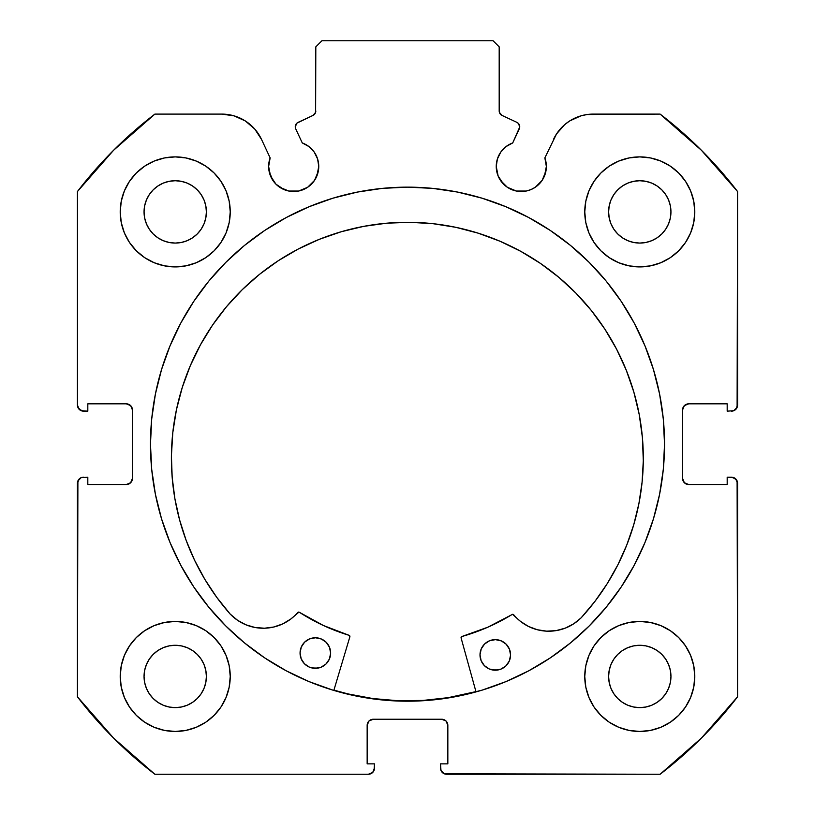 <?xml version="1.0" encoding="UTF-8"?>
<svg xmlns="http://www.w3.org/2000/svg" width="815" height="815" viewBox="0 0 815 815"><rect width="100%" height="100%" fill="white"/><g stroke="black" fill="none" stroke-linecap="round" stroke-linejoin="round"><path stroke-width="1.22" d="M314.529 180.39L316.852 176.06L318.757 166.464A25.061 25.061 0 0 1 293.695 191.525A25.061 25.061 0 0 1 268.634 166.464L270.539 176.06L275.969 184.19L279.769 187.307L288.805 191.046L298.585 191.046L303.282 189.62L307.622 187.307L314.529 180.39L318.278 171.354L318.757 166.464L317.595 158.935L314.223 152.089L308.956 146.588L302.273 142.92L295.723 128.862A4.89 4.89 0 0 1 295.264 126.794L296.925 123.126L312.991 115.414L315.619 112.358L315.812 46.863L321.925 40.75L493.075 40.75L499.188 46.863L499.381 112.358L502.009 115.414L516.914 122.362L518.452 123.493L519.736 127.008L512.727 142.92L506.044 146.588L500.777 152.089L497.405 158.935L496.243 166.464A25.061 25.061 0 0 1 512.727 142.92L519.277 128.862A4.89 4.89 0 0 0 516.914 122.362L518.452 123.493M268.634 166.464A25.061 25.061 0 0 1 270.142 157.896L268.634 166.464L269.113 171.354L272.852 180.39M544.461 176.06L546.366 166.464A25.061 25.061 0 0 1 521.305 191.525A25.061 25.061 0 0 1 496.243 166.464L498.148 176.06L503.589 184.19L507.378 187.307L516.415 191.046L526.195 191.046L530.891 189.62L535.231 187.307L542.148 180.39L545.887 171.354L546.366 166.464L544.858 157.896L556.492 133.986L564.663 124.664L569.654 120.966L580.942 115.852L587.014 114.538L660.119 114.1L701.409 150.266L737.575 191.556L737.106 407.398L733.806 410.699L727.184 411.168L727.184 403.832L688.675 403.832L684.356 405.626L682.562 409.945L682.562 478.405L684.356 482.724L688.675 484.518L727.184 484.518L727.184 477.183L731.462 477.183L735.782 478.976L737.575 483.295L737.575 696.794L701.409 738.084L660.119 774.25L444.277 773.781L440.976 770.481L440.507 763.859L447.843 763.859L447.843 725.35L446.049 721.031L441.73 719.238L373.27 719.238L368.951 721.031L367.157 725.35L367.157 763.859L374.493 763.859L374.493 768.138L372.7 772.457L368.38 774.25L154.881 774.25L113.591 738.084L77.425 696.794L77.894 480.952L81.194 477.651L87.816 477.183L87.816 484.518L126.325 484.518L130.645 482.724L132.438 478.405L132.438 409.945L130.645 405.626L126.325 403.832L87.816 403.832L87.816 411.168L83.538 411.168L79.218 409.375L77.425 405.055L77.425 191.556L113.591 150.266L154.881 114.1L221.782 114.1L234.058 115.852L245.346 120.966L254.749 129.035L261.523 139.416L270.142 157.896L261.523 139.416A43.847 43.847 0 0 0 221.782 114.1L227.986 114.538M150.469 444.175A257.031 257.031 0 0 1 407.5 187.144A257.031 257.031 0 0 1 664.531 444.175L663.298 418.981L659.59 394.032L653.467 369.562L644.96 345.815L634.182 323.015L621.213 301.377L606.187 281.114L589.245 262.43L570.561 245.488L550.298 230.462L528.66 217.493L505.86 206.715L482.113 198.208L457.643 192.085L432.694 188.377L407.5 187.144L382.306 188.377L357.357 192.085L332.887 198.208L309.14 206.715L286.34 217.493L264.702 230.462L244.439 245.488L225.755 262.43L208.813 281.114L193.787 301.377L180.818 323.015L170.04 345.815L161.533 369.562L155.41 394.032L151.702 418.981L150.469 444.175L151.702 469.369L155.41 494.318L161.533 518.788L170.04 542.535L180.818 565.335L193.787 586.973L208.813 607.236L225.755 625.92L244.439 642.862L264.702 657.888L286.34 670.857L309.14 681.635L332.887 690.142L357.357 696.265L382.306 699.973L407.5 701.206L432.694 699.973L457.643 696.265L482.113 690.142L505.86 681.635L528.66 670.857L550.298 657.888L570.561 642.862L589.245 625.92L606.187 607.236L621.213 586.973L634.182 565.335L644.96 542.535L653.467 518.788L659.59 494.318L663.298 469.369L664.531 444.175A257.031 257.031 0 0 1 407.5 701.206A257.031 257.031 0 0 1 150.469 444.175M694.788 676.45A55.013 55.013 0 0 1 639.775 731.462A55.013 55.013 0 0 1 584.763 676.45L585.822 687.177L588.95 697.497L594.033 707.013L600.879 715.346L609.212 722.192L618.728 727.275L629.048 730.403L639.775 731.462L650.502 730.403L660.822 727.275L670.337 722.192L678.671 715.346L685.517 707.013L690.6 697.497L693.728 687.177L694.788 676.45L693.728 665.723L690.6 655.403L685.517 645.888L678.671 637.554L670.337 630.708L660.822 625.625L650.502 622.497L639.775 621.438L629.048 622.497L618.728 625.625L609.212 630.708L600.879 637.554L594.033 645.888L588.95 655.403L585.822 665.723L584.763 676.45A55.013 55.013 0 0 1 639.775 621.438A55.013 55.013 0 0 1 694.788 676.45M230.238 676.45A55.013 55.013 0 0 1 175.225 731.462A55.013 55.013 0 0 1 120.213 676.45L121.272 687.177L124.4 697.497L129.483 707.013L136.329 715.346L144.662 722.192L154.178 727.275L164.498 730.403L175.225 731.462L185.952 730.403L196.272 727.275L205.788 722.192L214.121 715.346L220.967 707.013L226.05 697.497L229.178 687.177L230.238 676.45L229.178 665.723L226.05 655.403L220.967 645.888L214.121 637.554L205.788 630.708L196.272 625.625L185.952 622.497L175.225 621.438L164.498 622.497L154.178 625.625L144.662 630.708L136.329 637.554L129.483 645.888L124.4 655.403L121.272 665.723L120.213 676.45A55.013 55.013 0 0 1 175.225 621.438A55.013 55.013 0 0 1 230.238 676.45L229.178 687.177M694.788 211.9A55.013 55.013 0 0 1 639.775 266.913A55.013 55.013 0 0 1 584.763 211.9L585.822 222.627L588.95 232.947L594.033 242.463L600.879 250.796L609.212 257.642L618.728 262.725L629.048 265.853L639.775 266.913L650.502 265.853L660.822 262.725L670.337 257.642L678.671 250.796L685.517 242.463L690.6 232.947L693.728 222.627L694.788 211.9L693.728 201.173L690.6 190.853L685.517 181.338L678.671 173.004L670.337 166.158L660.822 161.075L650.502 157.947L639.775 156.888L629.048 157.947L618.728 161.075L609.212 166.158L600.879 173.004L594.033 181.338L588.95 190.853L585.822 201.173L584.763 211.9A55.013 55.013 0 0 1 639.775 156.888A55.013 55.013 0 0 1 694.788 211.9M230.238 211.9A55.013 55.013 0 0 1 175.225 266.913A55.013 55.013 0 0 1 120.213 211.9L121.272 222.627L124.4 232.947L129.483 242.463L136.329 250.796L144.662 257.642L154.178 262.725L164.498 265.853L175.225 266.913L185.952 265.853L196.272 262.725L205.788 257.642L214.121 250.796L220.967 242.463L226.05 232.947L229.178 222.627L230.238 211.9L229.178 201.173L226.05 190.853L220.967 181.338L214.121 173.004L205.788 166.158L196.272 161.075L185.952 157.947L175.225 156.888L164.498 157.947L154.178 161.075L144.662 166.158L136.329 173.004L129.483 181.338L124.4 190.853L121.272 201.173L120.213 211.9A55.013 55.013 0 0 1 175.225 156.888A55.013 55.013 0 0 1 230.238 211.9L229.178 222.627M206.399 211.9A31.174 31.174 0 0 1 175.225 243.074A31.174 31.174 0 0 1 144.051 211.9A31.174 31.174 0 0 1 175.225 180.726A31.174 31.174 0 0 1 206.399 211.9L205.798 217.982L204.025 223.83L201.142 229.219L197.271 233.946L192.544 237.817L187.155 240.7L181.307 242.473L175.225 243.074L169.143 242.473L163.295 240.7L157.906 237.817L153.179 233.946L149.308 229.219L146.425 223.83L144.652 217.982L144.051 211.9L144.652 205.818L146.425 199.97L149.308 194.581L153.179 189.854L157.906 185.983L163.295 183.1L169.143 181.327L175.225 180.726L181.307 181.327L187.155 183.1L192.544 185.983L197.271 189.854L201.142 194.581L204.025 199.97L205.798 205.818L206.399 211.9M670.949 211.9A31.174 31.174 0 0 1 639.775 243.074A31.174 31.174 0 0 1 608.601 211.9A31.174 31.174 0 0 1 639.775 180.726A31.174 31.174 0 0 1 670.949 211.9L670.348 217.982L668.575 223.83L665.692 229.219L661.821 233.946L657.094 237.817L651.705 240.7L645.857 242.473L639.775 243.074L633.693 242.473L627.845 240.7L622.456 237.817L617.729 233.946L613.858 229.219L610.975 223.83L609.202 217.982L608.601 211.9L609.202 205.818L610.975 199.97L613.858 194.581L617.729 189.854L622.456 185.983L627.845 183.1L633.693 181.327L639.775 180.726L645.857 181.327L651.705 183.1L657.094 185.983L661.821 189.854L665.692 194.581L668.575 199.97L670.348 205.818L670.949 211.9M206.399 676.45A31.174 31.174 0 0 1 175.225 707.624A31.174 31.174 0 0 1 144.051 676.45A31.174 31.174 0 0 1 175.225 645.276A31.174 31.174 0 0 1 206.399 676.45L205.798 682.532L204.025 688.38L201.142 693.769L197.271 698.496L192.544 702.367L187.155 705.25L181.307 707.023L175.225 707.624L169.143 707.023L163.295 705.25L157.906 702.367L153.179 698.496L149.308 693.769L146.425 688.38L144.652 682.532L144.051 676.45L144.652 670.368L146.425 664.52L149.308 659.131L153.179 654.404L157.906 650.533L163.295 647.65L169.143 645.877L175.225 645.276L181.307 645.877L187.155 647.65L192.544 650.533L197.271 654.404L201.142 659.131L204.025 664.52L205.798 670.368L206.399 676.45M670.949 676.45A31.174 31.174 0 0 1 639.775 707.624A31.174 31.174 0 0 1 608.601 676.45A31.174 31.174 0 0 1 639.775 645.276A31.174 31.174 0 0 1 670.949 676.45L670.348 682.532L668.575 688.38L665.692 693.769L661.821 698.496L657.094 702.367L651.705 705.25L645.857 707.023L639.775 707.624L633.693 707.023L627.845 705.25L622.456 702.367L617.729 698.496L613.858 693.769L610.975 688.38L609.202 682.532L608.601 676.45L609.202 670.368L610.975 664.52L613.858 659.131L617.729 654.404L622.456 650.533L627.845 647.65L633.693 645.877L639.775 645.276L645.857 645.877L651.705 647.65L657.094 650.533L661.821 654.404L665.692 659.131L668.575 664.52L670.348 670.368L670.949 676.45M318.757 166.464A25.061 25.061 0 0 0 302.273 142.92L295.723 128.862A4.89 4.89 0 0 1 298.086 122.362L312.991 115.414L315.619 112.358L315.812 46.863L321.925 40.75L493.075 40.75L499.188 46.863L499.188 110.983L499.952 113.611L502.009 115.414A4.89 4.89 0 0 1 499.188 110.983M296.028 124.175L296.925 123.126M496.243 166.464L496.722 171.354M500.471 180.39L507.378 187.307L511.718 189.62M516.415 191.046L526.195 191.046L530.891 189.62L535.231 187.307L542.148 180.39M556.492 133.986L544.858 157.896A25.061 25.061 0 0 1 546.366 166.464L545.989 162.114M564.663 124.664L569.654 120.966M553.477 139.416A43.847 43.847 0 0 1 593.218 114.1L660.119 114.1A415.65 415.65 0 0 1 737.575 191.556L737.575 405.055L735.782 409.375M733.806 410.699L727.184 411.168L727.184 403.832L688.675 403.832A6.113 6.113 0 0 0 682.562 409.945L683.031 407.602M684.356 482.724L688.675 484.518A6.113 6.113 0 0 1 682.562 478.405L682.562 409.945M688.675 484.518L727.184 484.518L727.184 477.183L733.806 477.651L737.106 480.952L737.575 696.794A415.65 415.65 0 0 1 660.119 774.25L446.62 774.25L444.277 773.781L440.976 770.481M446.049 721.031L441.73 719.238A6.113 6.113 0 0 1 447.843 725.35L447.843 763.859L440.507 763.859L440.507 768.138A6.113 6.113 0 0 0 446.62 774.25M367.626 723.007L367.157 725.35A6.113 6.113 0 0 1 373.27 719.238L441.73 719.238M367.157 725.35L367.157 763.859L374.493 763.859L374.024 770.481L372.7 772.457M374.493 768.138A6.113 6.113 0 0 1 368.38 774.25L154.881 774.25A415.65 415.65 0 0 1 77.425 696.794L77.425 483.295L79.218 478.976M81.194 477.651L87.816 477.183L87.816 484.518L126.325 484.518A6.113 6.113 0 0 0 132.438 478.405L131.969 480.748M130.645 405.626L126.325 403.832A6.113 6.113 0 0 1 132.438 409.945L132.438 478.405M126.325 403.832L87.816 403.832L87.816 411.168L81.194 410.699L77.894 407.398M245.346 120.966L250.337 124.664M275.969 184.19L284.109 189.62M288.805 191.046L298.585 191.046L307.622 187.307M164.498 730.403L175.225 731.462L185.952 730.403L196.272 727.275M185.952 157.947L175.225 156.888L164.498 157.947L154.178 161.075M124.4 190.853L121.272 201.173M650.502 157.947L639.775 156.888L629.048 157.947L618.728 161.075M629.048 730.403L639.775 731.462L650.502 730.403L660.822 727.275M690.6 697.497L693.728 687.177M221.782 114.1L154.881 114.1A415.65 415.65 0 0 0 77.425 191.556L77.425 405.055A6.113 6.113 0 0 0 83.538 411.168M205.788 257.642L214.121 250.796M690.6 190.853L685.517 181.338M594.033 181.338L592.373 183.986M585.822 201.173L584.763 211.9M600.879 250.796L609.212 257.642L618.728 262.725M205.788 630.708L196.272 625.625M124.4 697.497L129.483 707.013M220.967 707.013L222.627 704.364M609.212 630.708L600.879 637.554M585.822 665.723L584.763 676.45M201.142 194.581L197.271 189.854L192.544 185.983M163.295 183.1L157.906 185.983L153.179 189.854L149.308 194.581M149.308 229.219L153.179 233.946L157.906 237.817M175.225 243.074L181.307 242.473M192.544 237.817L197.271 233.946L201.142 229.219M665.692 194.581L661.821 189.854L657.094 185.983M627.845 183.1L622.456 185.983L617.729 189.854L613.858 194.581M613.858 229.219L617.729 233.946L622.456 237.817M639.775 243.074L645.857 242.473M657.094 237.817L661.821 233.946L665.692 229.219M201.142 659.131L197.271 654.404L192.544 650.533M163.295 647.65L157.906 650.533L153.179 654.404L149.308 659.131M149.308 693.769L153.179 698.496L157.906 702.367M192.544 702.367L197.271 698.496L201.142 693.769M665.692 659.131L661.821 654.404L657.094 650.533M627.845 647.65L622.456 650.533L617.729 654.404L613.858 659.131M613.858 693.769L617.729 698.496L622.456 702.367M657.094 702.367L661.821 698.496L665.692 693.769M77.425 483.295A6.113 6.113 0 0 1 83.538 477.183M737.575 405.055A6.113 6.113 0 0 1 731.462 411.168M731.462 477.183A6.113 6.113 0 0 1 737.575 483.295M589.245 262.43L570.561 245.488M244.439 245.488L225.755 262.43M225.755 625.92L244.439 642.862M570.561 642.862L589.245 625.92M516.914 122.362L502.009 115.414M315.812 110.983A4.89 4.89 0 0 1 312.991 115.414M333.916 690.132L348.056 693.922L372.822 698.547L397.924 700.717L423.117 700.421L448.158 697.66L475.94 691.609A256.725 256.725 0 0 1 333.916 690.132L348.005 693.911M512.513 614.337L512.115 614.49A199.879 199.879 0 0 1 461.952 636.495A1.222 1.222 0 0 0 461.107 637.992L476.021 691.904L461.107 637.992A1.222 1.222 0 0 1 461.066 637.656L461.952 636.495L487.788 627.214L512.513 614.337L520.469 621.366L528.466 626.44L537.33 629.75L546.692 631.167L556.146 630.616L565.284 628.131L573.709 623.811L581.105 617.882L594.981 601.327L607.277 583.571L617.902 564.754L626.755 545.052L633.775 524.626L638.899 503.639L642.077 482.276L643.3 460.709A235.953 235.953 0 0 1 581.105 617.882L581.064 617.852A45.66 45.66 0 0 1 513.695 614.755L512.951 614.327M510.567 655.087A15.281 15.281 0 0 1 495.123 670.205A15.281 15.281 0 0 1 480.004 654.771L481.105 660.629L484.365 665.621L489.285 668.983L495.123 670.205L500.981 669.105L505.972 665.845L509.344 660.924L510.567 655.087L509.457 649.229L506.197 644.237L501.276 640.865L495.439 639.643L489.581 640.743L484.589 644.013L481.227 648.934L480.004 654.771A15.281 15.281 0 0 1 495.439 639.643A15.281 15.281 0 0 1 510.567 655.087M330.625 653.212A15.281 15.281 0 0 1 315.181 668.331A15.281 15.281 0 0 1 300.063 652.886L301.163 658.754L304.423 663.746L309.343 667.108L315.181 668.331L321.039 667.23L326.031 663.97L329.403 659.05L330.625 653.212L329.525 647.355L326.265 642.363L321.334 638.991L315.507 637.768L309.639 638.868L304.647 642.128L301.285 647.059L300.063 652.886A15.281 15.281 0 0 1 315.507 637.768A15.281 15.281 0 0 1 330.625 653.212M176.427 409.802L172.79 432.673L171.415 455.789A235.953 235.953 0 0 1 409.813 222.301A235.953 235.953 0 0 1 643.3 460.709L642.403 437.563L639.245 414.631L633.846 392.107L626.277 370.224L616.598 349.187L604.903 329.209L591.303 310.464L575.93 293.145L558.937 277.416L540.477 263.428L520.744 251.326L499.921 241.209L478.201 233.182L455.799 227.314L432.928 223.677L409.813 222.301L386.677 223.198L363.735 226.356L341.22 231.745L319.337 239.325L298.3 249.003L278.312 260.698L259.578 274.298L242.259 289.671L226.529 306.664L212.542 325.114L200.429 344.857L190.313 365.68L182.285 387.4L176.427 409.802L172.79 432.673L171.415 455.789L172.179 477.376L174.909 498.8L179.595 519.889L186.187 540.467L194.632 560.343L204.86 579.373L216.79 597.385L230.309 614.225A235.953 235.953 0 0 1 171.415 455.789L172.179 477.376M349.859 636.831L333.834 690.417L349.859 636.831L349.044 635.313A199.879 199.879 0 0 1 299.36 612.279L323.412 625.502L349.044 635.313A1.222 1.222 0 0 1 349.859 636.831M299.36 612.279A1.222 1.222 0 0 0 297.781 612.503A45.66 45.66 0 0 1 230.35 614.194L237.583 620.307L245.916 624.799L254.993 627.479L264.437 628.222L273.83 627L282.764 623.872L290.863 618.972L298.962 612.106M607.277 583.571L617.902 564.754M633.775 524.626L638.899 503.639M642.403 437.563L639.245 414.631L633.846 392.107L626.277 370.224L616.598 349.187M499.921 241.209L478.201 233.182L455.799 227.314M363.735 226.356L341.22 231.745L319.337 239.325M200.429 344.857L190.313 365.68L182.285 387.4M237.583 620.307L245.916 624.799L254.993 627.479M264.437 628.222L273.83 627M520.469 621.366L528.466 626.44L537.33 629.75L546.692 631.167L556.146 630.616M565.284 628.131L573.709 623.811M323.963 640.437L321.334 638.991L315.507 637.768L309.639 638.868L306.99 640.254M301.285 647.059L300.389 649.912M302.548 661.403L304.423 663.746M312.206 668.005L318.166 668.066M329.403 659.05L330.299 656.187M503.904 642.312L501.276 640.865L495.439 639.643L489.581 640.743L486.922 642.128M481.227 648.934L480.33 651.786M482.49 663.278L484.365 665.621M492.148 669.879L498.108 669.94M509.344 660.924L510.241 658.062M512.115 614.49A1.222 1.222 0 0 1 513.695 614.755"/></g></svg>
